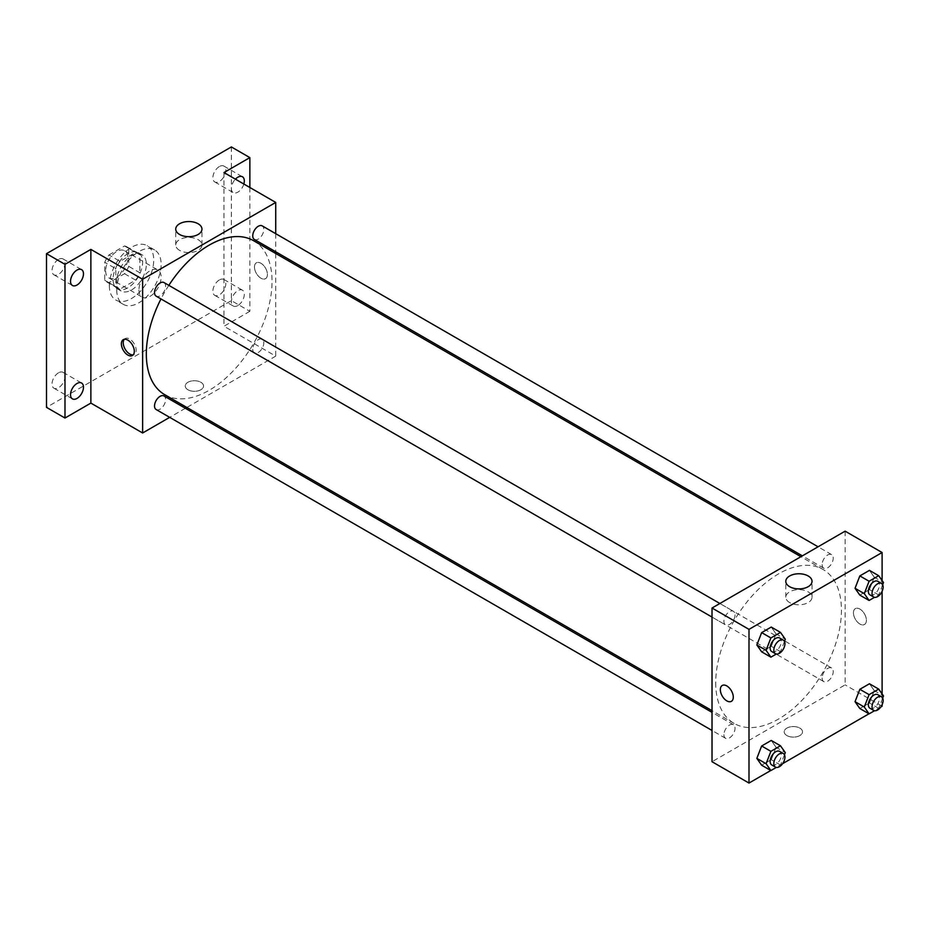 <?xml version="1.0" encoding="UTF-8"?>
<svg xmlns="http://www.w3.org/2000/svg" width="930" height="930" viewBox="0 0 930 930"><rect width="100%" height="100%" fill="white"/><g stroke="black" fill="none" stroke-linecap="round" stroke-linejoin="round"><path stroke-width="0.7" stroke-dasharray="4.65 3.49" d="M138.93 289.962A15.682 9.056 120 0 0 142.185 297.135A15.682 9.056 120 0 0 157.868 288.079A15.682 9.056 120 0 0 157.868 269.967A15.682 9.056 120 0 0 145.778 274.176A15.682 9.056 120 0 0 138.93 289.962M105.66 270.746A15.682 9.056 120 0 0 108.903 277.931A15.682 9.056 120 0 0 124.597 268.875A15.682 9.056 120 0 0 124.597 250.763A15.682 9.056 120 0 0 112.507 254.96A15.682 9.056 120 0 0 105.66 270.746M108.973 254.96L124.527 245.973A20.251 11.695 120 0 1 126.875 246.81A20.251 11.695 120 0 1 128.77 248.415L128.77 266.387A20.251 11.695 120 0 1 124.527 273.722L108.973 282.708A20.251 11.695 120 0 1 106.625 281.871A20.251 11.695 120 0 1 104.73 280.267L104.73 262.295A20.251 11.695 120 0 1 108.973 254.96L120.063 261.365L135.629 252.379L124.527 245.973M124.527 273.722L135.629 280.128L120.063 289.114L108.973 282.708M104.73 280.267L115.82 286.673L115.82 268.7L104.73 262.295M115.82 286.673A20.251 11.695 120 0 0 117.715 288.277A20.251 11.695 120 0 0 120.063 289.114M135.629 280.128A20.251 11.695 120 0 0 139.86 272.792L128.77 266.387M135.629 252.379A20.251 11.695 120 0 1 137.966 253.216A20.251 11.695 120 0 1 139.86 254.82L139.86 272.792M120.063 261.365A20.251 11.695 120 0 0 115.82 268.7M127.84 287.823A20.913 12.078 -60 0 1 117.389 288.858A20.913 12.078 -60 0 1 117.389 264.713A20.913 12.078 -60 0 1 138.303 252.635A20.913 12.078 -60 0 1 141.511 269.398A20.913 12.078 -60 0 1 127.84 287.823M131.537 289.962A20.913 12.078 120 0 0 145.208 271.525A20.913 12.078 120 0 0 141.999 254.774A20.913 12.078 120 0 0 125.876 260.377A20.913 12.078 120 0 0 116.75 281.418A20.913 12.078 120 0 0 121.086 290.997A20.913 12.078 120 0 0 131.537 289.962M139.86 254.82L128.77 248.415M109.356 285.684A31.376 18.112 120 0 0 115.855 300.053A31.376 18.112 120 0 0 147.231 281.941A31.376 18.112 120 0 0 147.231 245.706A31.376 18.112 120 0 0 123.051 254.123A31.376 18.112 120 0 0 109.356 285.684M116.75 289.962A31.376 18.112 120 0 0 123.248 304.319A31.376 18.112 120 0 0 154.624 286.207A31.376 18.112 120 0 0 154.624 249.984A31.376 18.112 120 0 0 130.444 258.389A31.376 18.112 120 0 0 116.75 289.962M219.352 166.551A9.149 5.278 120 0 0 213.377 174.619A9.149 5.278 120 0 0 214.772 181.955A9.149 5.278 120 0 0 223.932 176.665A9.149 5.278 120 0 0 223.921 166.098A9.149 5.278 120 0 0 219.352 166.551M58.52 259.412A9.149 5.278 120 0 0 52.533 267.48A9.149 5.278 120 0 0 53.94 274.803A9.149 5.278 120 0 0 63.089 269.526A9.149 5.278 120 0 0 63.089 258.959A9.149 5.278 120 0 0 58.52 259.412M58.52 372.802A9.149 5.278 120 0 0 52.533 380.87A9.149 5.278 120 0 0 53.94 388.205A9.149 5.278 120 0 0 63.089 382.916A9.149 5.278 120 0 0 63.089 372.349A9.149 5.278 120 0 0 58.52 372.802M219.352 279.953A9.149 5.278 120 0 0 213.377 288.009A9.149 5.278 120 0 0 214.772 295.345A9.149 5.278 120 0 0 223.932 290.055A9.149 5.278 120 0 0 223.921 279.5A9.149 5.278 120 0 0 219.352 279.953M231.372 146.94L231.372 300.634L46.5 407.363M249.856 187.5L249.856 311.306L231.372 300.634M249.856 311.306L223.967 326.244L275.733 356.132L186.849 407.456M185.372 408.305L169.69 417.361M187.918 389.751A9.149 5.278 0 0 0 197.892 390.902A9.149 5.278 0 0 0 203.542 386.02A9.149 5.278 0 0 0 194.393 380.73A9.149 5.278 0 0 0 185.244 386.02A9.149 5.278 0 0 0 187.918 389.751A9.149 5.278 0 0 0 197.892 390.902A9.149 5.278 0 0 0 203.542 386.02A9.149 5.278 0 0 0 194.393 380.73A9.149 5.278 0 0 0 185.244 386.02A9.149 5.278 0 0 0 187.918 389.751M243.846 184.024A9.149 5.278 -60 0 1 237.836 192.173A9.149 5.278 -60 0 1 233.267 192.626A9.149 5.278 -60 0 1 235.418 179.165M237.836 305.563A9.149 5.278 -60 0 1 233.267 306.017A9.149 5.278 -60 0 1 231.861 298.681A9.149 5.278 -60 0 1 237.836 290.625A9.149 5.278 -60 0 1 242.416 290.172A9.149 5.278 -60 0 1 243.811 297.495A9.149 5.278 -60 0 1 237.836 305.563M223.967 172.55L223.967 326.244M164.738 394.692A88.885 51.324 120 0 0 253.634 343.368A88.885 51.324 120 0 0 253.634 240.731M168.83 285.359A88.885 51.324 120 0 0 160.995 298.937M275.733 233.686L275.733 251.798M275.733 253.495L275.733 356.132M254.367 239.452A7.847 4.534 120 0 0 262.202 234.93A7.847 4.534 120 0 0 262.202 225.874M156.159 409.549A7.847 4.534 120 0 0 164.006 405.015A7.847 4.534 120 0 0 164.006 395.959M252.739 349.262A7.847 4.534 120 0 0 254.367 352.854A7.847 4.534 120 0 0 262.202 348.32A7.847 4.534 120 0 0 262.202 339.264A7.847 4.534 120 0 0 256.157 341.368A7.847 4.534 120 0 0 252.739 349.262M164.006 282.569A7.847 4.534 -60 0 1 165.633 286.161A7.847 4.534 -60 0 1 162.204 294.054A7.847 4.534 -60 0 1 156.159 296.159M254.471 267.015A9.149 5.278 -120 0 0 258.47 276.222A9.149 5.278 -120 0 0 265.527 278.675A9.149 5.278 -120 0 0 265.527 268.107A9.149 5.278 -120 0 0 256.366 262.818A9.149 5.278 -120 0 0 254.471 267.015A9.149 5.278 -120 0 0 258.47 276.222A9.149 5.278 -120 0 0 265.515 278.675A9.149 5.278 -120 0 0 265.515 268.107A9.149 5.278 -120 0 0 256.366 262.83A9.149 5.278 -120 0 0 254.471 267.015M124.295 339.299A9.149 5.278 60 0 1 125.132 338.59A9.149 5.278 60 0 1 132.176 341.043A9.149 5.278 60 0 1 136.175 350.25A9.149 5.278 60 0 1 134.28 354.446A9.149 5.278 60 0 1 133.257 354.818M179.571 250.356A13.113 7.568 180 0 1 175.735 244.997A13.113 7.568 180 0 1 188.848 237.429A13.113 7.568 180 0 1 201.961 244.997A13.113 7.568 180 0 1 193.87 251.995A13.113 7.568 180 0 1 179.571 250.356M715.716 682.736A88.885 51.324 120 0 0 734.13 723.424A88.885 51.324 120 0 0 823.027 672.111A88.885 51.324 120 0 0 823.027 569.462A88.885 51.324 120 0 0 754.521 593.282A88.885 51.324 120 0 0 715.716 682.736M735.026 614.893A7.847 4.534 -60 0 1 731.596 622.786A7.847 4.534 -60 0 1 725.551 624.89A7.847 4.534 -60 0 1 725.551 615.834A7.847 4.534 -60 0 1 733.398 611.301A7.847 4.534 -60 0 1 735.026 614.893M822.132 677.993A7.847 4.534 120 0 0 823.759 681.585A7.847 4.534 120 0 0 831.594 677.063A7.847 4.534 120 0 0 831.594 667.996A7.847 4.534 120 0 0 825.549 670.1A7.847 4.534 120 0 0 822.132 677.993M723.924 734.688A7.847 4.534 120 0 0 725.551 738.281A7.847 4.534 120 0 0 733.398 733.758A7.847 4.534 120 0 0 733.398 724.702A7.847 4.534 120 0 0 727.353 726.795A7.847 4.534 120 0 0 723.924 734.688M822.132 564.603A7.847 4.534 120 0 0 823.759 568.195A7.847 4.534 120 0 0 831.594 563.661A7.847 4.534 120 0 0 831.594 554.606A7.847 4.534 120 0 0 825.549 556.71A7.847 4.534 120 0 0 822.132 564.603M845.126 531.17L845.126 684.875L712.02 761.717M882.105 706.219L845.126 684.875M880.815 706.963L868.98 713.787M782.618 763.658L770.784 770.493M786.896 735.572A9.149 5.278 0 0 0 796.871 736.711A9.149 5.278 0 0 0 802.52 731.829A9.149 5.278 0 0 0 793.371 726.551A9.149 5.278 0 0 0 784.211 731.829A9.149 5.278 0 0 0 786.896 735.572A9.149 5.278 0 0 0 796.871 736.711A9.149 5.278 0 0 0 802.52 731.829A9.149 5.278 0 0 0 793.371 726.551A9.149 5.278 0 0 0 784.211 731.829A9.149 5.278 0 0 0 786.896 735.56M874.258 577.205L869.457 570.369L874.258 577.205L869.457 589.585L859.843 595.13L869.457 589.585L874.258 577.205L883.5 582.54M776.05 747.29L771.249 740.454L776.05 747.29L771.249 759.671L761.647 765.216L771.249 759.671L776.05 747.29L785.304 752.626M882.105 580.553L882.105 591.341M882.105 693.943L882.105 704.731M874.258 690.595L869.457 683.759L874.258 690.595L869.457 702.975L859.843 708.521L869.457 702.975L874.258 690.595L883.5 695.931M776.05 633.9L771.249 627.064L776.05 633.9L771.249 646.28L761.647 651.825L771.249 646.28L776.05 633.9L785.304 639.236M853.449 612.823A9.149 5.278 -120 0 0 857.437 622.031A9.149 5.278 -120 0 0 864.493 624.483A9.149 5.278 -120 0 0 864.493 613.916A9.149 5.278 -120 0 0 855.344 608.639A9.149 5.278 -120 0 0 853.449 612.823A9.149 5.278 -120 0 0 857.437 622.031A9.149 5.278 -120 0 0 864.493 624.483A9.149 5.278 -120 0 0 864.493 613.916A9.149 5.278 -120 0 0 855.344 608.639A9.149 5.278 -120 0 0 853.449 612.823M722.238 685.48L722.238 685.48A9.149 5.278 60 0 1 729.294 687.933A9.149 5.278 60 0 1 733.282 697.14A9.149 5.278 60 0 1 731.387 701.325L731.387 701.336M789.64 602.57A13.113 7.568 180 0 1 785.792 597.223A13.113 7.568 180 0 1 798.917 589.643A13.113 7.568 180 0 1 812.029 597.223A13.113 7.568 180 0 1 803.927 604.209A13.113 7.568 180 0 1 789.64 602.57M784.455 641.398L780.491 651.616L776.329 654.023M771.772 651.57A7.847 4.534 120 0 0 779.619 647.048A7.847 4.534 120 0 0 779.619 637.992M780.491 651.616L771.249 646.28M882.663 584.691L878.699 594.921L874.526 597.327M869.969 594.875A7.847 4.534 120 0 0 877.815 590.352A7.847 4.534 120 0 0 877.815 581.285M878.699 594.921L869.457 589.585M784.455 754.788L780.491 765.006L776.329 767.413M771.772 764.971A7.847 4.534 120 0 0 779.619 760.438A7.847 4.534 120 0 0 779.619 751.382M780.491 765.006L771.249 759.671M882.663 698.093L878.699 708.311L874.526 710.718M869.969 708.265A7.847 4.534 120 0 0 877.815 703.743A7.847 4.534 120 0 0 877.815 694.687M878.699 708.311L869.457 702.975M108.903 277.931L142.185 297.135M124.597 250.763L157.868 269.967M141.999 254.774L138.303 252.635M121.086 290.997L117.389 288.858M137.966 253.216L126.875 246.81M117.715 288.277L106.625 281.871M154.624 249.984L147.231 245.706M123.248 304.319L115.855 300.053M214.772 295.345L233.267 306.017M223.921 279.5L242.416 290.172M53.94 388.205L72.424 398.877M63.089 372.349L81.573 383.021M53.94 274.803L72.424 285.475M63.089 258.959L81.573 269.63M214.772 181.955L233.267 192.626M223.921 166.098L242.416 176.77M125.132 338.59L123.272 339.671M134.28 354.446L132.42 355.516M201.961 244.997L201.961 229.117M175.735 244.997L175.735 229.117M823.027 569.462L800.916 556.698M734.13 723.424L712.02 710.66M712.02 617.078L725.551 624.89M719.867 603.489L733.398 611.301M831.594 667.996L262.202 339.264M823.759 681.585L254.367 352.854M733.398 724.702L712.02 712.357M725.551 738.281L712.02 730.469M831.594 554.606L818.063 546.794M823.759 568.195L802.381 555.849M812.029 597.223L812.029 581.343M785.792 597.223L785.792 581.343"/><path stroke-width="1.4" d="M169.69 417.361L142.627 432.985L90.873 403.097L64.984 418.035L46.5 407.363L46.5 253.669L231.372 146.94L249.856 157.612L249.856 187.5M186.849 407.456L185.372 408.305M77.004 398.424A9.149 5.278 -60 0 1 72.424 398.877A9.149 5.278 -60 0 1 71.029 391.542A9.149 5.278 -60 0 1 77.004 383.474A9.149 5.278 -60 0 1 81.573 383.021A9.149 5.278 -60 0 1 82.979 390.356A9.149 5.278 -60 0 1 77.004 398.424M77.004 285.022A9.149 5.278 -60 0 1 72.424 285.475A9.149 5.278 -60 0 1 71.029 278.151A9.149 5.278 -60 0 1 77.004 270.084A9.149 5.278 -60 0 1 81.573 269.63A9.149 5.278 -60 0 1 82.979 276.966A9.149 5.278 -60 0 1 77.004 285.022M90.873 403.097L90.873 249.403L64.984 264.341L46.5 253.669M64.984 418.035L64.984 264.341M142.627 432.985L142.627 279.279L90.873 249.403M142.627 279.279L275.733 202.438L223.967 172.55L249.856 157.612M179.571 234.476A13.113 7.568 180 0 1 175.735 229.117A13.113 7.568 180 0 1 188.848 221.549A13.113 7.568 180 0 1 201.961 229.117A13.113 7.568 180 0 1 193.87 236.115A13.113 7.568 180 0 1 179.571 234.476M235.418 179.165A9.149 5.278 -60 0 1 237.836 177.223A9.149 5.278 -60 0 1 242.416 176.77A9.149 5.278 -60 0 1 243.846 184.024M160.995 298.937A88.885 51.324 120 0 0 146.324 353.993A88.885 51.324 120 0 0 164.738 394.692L712.02 710.66M800.916 556.698L253.634 240.731A88.885 51.324 120 0 0 168.83 285.359M275.733 202.438L275.733 233.686M275.733 251.798L275.733 253.495M818.063 546.794L262.202 225.874A7.847 4.534 120 0 0 256.157 227.978A7.847 4.534 120 0 0 252.739 235.871A7.847 4.534 120 0 0 254.367 239.452L802.381 555.849M712.02 712.357L164.006 395.959A7.847 4.534 120 0 0 157.96 398.063A7.847 4.534 120 0 0 154.531 405.957A7.847 4.534 120 0 0 156.159 409.549L712.02 730.469M712.02 617.078L156.159 296.159A7.847 4.534 -60 0 1 156.159 287.091A7.847 4.534 -60 0 1 164.006 282.569L719.867 603.489M134.315 351.331A9.149 5.278 60 0 1 132.42 355.516A9.149 5.278 60 0 1 123.272 350.238A9.149 5.278 60 0 1 123.272 339.671A9.149 5.278 60 0 1 130.316 342.124A9.149 5.278 60 0 1 134.315 351.331M133.257 354.818A9.149 5.278 60 0 1 125.132 349.157A9.149 5.278 60 0 1 124.295 339.299M770.784 770.493L748.999 783.06L712.02 761.717L712.02 608.022L845.126 531.17L882.105 552.525L882.105 580.553M882.105 704.731L882.105 706.219L880.815 706.963M868.98 713.787L782.618 763.658M859.843 595.13L855.042 588.295L859.843 575.914L869.457 570.369L859.843 575.914L855.042 588.295L859.843 595.13L869.097 600.466L864.284 593.631L869.097 581.25L878.699 575.705L883.5 582.54L882.663 584.691M761.647 765.216L756.846 758.38L761.647 746L771.249 740.454L761.647 746L756.846 758.38L761.647 765.216L770.889 770.552L766.088 763.716L770.889 751.335L780.491 745.79L785.304 752.626L784.455 754.788M882.105 591.341L882.105 693.943M748.999 783.06L748.999 629.366L882.105 552.525M859.843 708.521L855.042 701.685L859.843 689.304L869.457 683.759L859.843 689.304L855.042 701.685L859.843 708.521L869.097 713.856L864.284 707.021L869.097 694.64L878.699 689.095L883.5 695.931L882.663 698.093M761.647 651.825L756.846 644.99L761.647 632.609L771.249 627.064L761.647 632.609L756.846 644.99L761.647 651.825L770.889 657.161L766.088 650.326L770.889 637.945L780.491 632.4L785.304 639.236L784.455 641.398M748.999 629.366L712.02 608.022M789.64 586.691A13.113 7.568 180 0 1 785.792 581.343A13.113 7.568 180 0 1 798.917 573.764A13.113 7.568 180 0 1 812.029 581.343A13.113 7.568 180 0 1 803.927 588.33A13.113 7.568 180 0 1 789.64 586.691M733.282 697.14A9.149 5.278 60 0 1 731.387 701.336A9.149 5.278 60 0 1 722.238 696.047A9.149 5.278 60 0 1 722.238 685.48A9.149 5.278 60 0 1 729.294 687.933A9.149 5.278 60 0 1 733.282 697.14M731.387 701.325A9.149 5.278 60 0 1 722.238 696.047A9.149 5.278 60 0 1 722.238 685.48M776.329 654.023L770.889 657.161M783.316 640.119L779.619 637.992A7.847 4.534 120 0 0 773.574 640.084A7.847 4.534 120 0 0 770.145 647.978A7.847 4.534 120 0 0 771.772 651.57L775.469 653.709A7.847 4.534 120 0 0 783.316 649.175A7.847 4.534 120 0 0 783.316 640.119A7.847 4.534 120 0 0 777.271 642.223A7.847 4.534 120 0 0 773.841 650.117A7.847 4.534 120 0 0 775.469 653.709M766.088 650.326L756.846 644.99M770.889 637.945L761.647 632.609M780.491 632.4L771.249 627.064M874.526 597.327L869.097 600.466M881.512 583.424L877.815 581.285A7.847 4.534 120 0 0 871.77 583.389A7.847 4.534 120 0 0 868.353 591.282A7.847 4.534 120 0 0 869.969 594.875L873.665 597.014A7.847 4.534 120 0 0 881.512 592.48A7.847 4.534 120 0 0 881.512 583.424A7.847 4.534 120 0 0 875.467 585.528A7.847 4.534 120 0 0 872.049 593.421A7.847 4.534 120 0 0 873.665 597.014M864.284 593.631L855.042 588.295M869.097 581.25L859.843 575.914M878.699 575.705L869.457 570.369M776.329 767.413L770.889 770.552M783.316 753.521L779.619 751.382A7.847 4.534 120 0 0 773.574 753.486A7.847 4.534 120 0 0 770.145 761.379A7.847 4.534 120 0 0 771.772 764.971L775.469 767.099A7.847 4.534 120 0 0 783.316 762.577A7.847 4.534 120 0 0 783.316 753.521A7.847 4.534 120 0 0 777.271 755.613A7.847 4.534 120 0 0 773.841 763.507A7.847 4.534 120 0 0 775.469 767.099M766.088 763.716L756.846 758.38M770.889 751.335L761.647 746M780.491 745.79L771.249 740.454M874.526 710.718L869.097 713.856M881.512 696.814L877.815 694.687A7.847 4.534 120 0 0 871.77 696.791A7.847 4.534 120 0 0 868.353 704.684A7.847 4.534 120 0 0 869.969 708.265L873.665 710.404A7.847 4.534 120 0 0 881.512 705.882A7.847 4.534 120 0 0 881.512 696.814A7.847 4.534 120 0 0 875.467 698.918A7.847 4.534 120 0 0 872.049 706.812A7.847 4.534 120 0 0 873.665 710.404M864.284 707.021L855.042 701.685M869.097 694.64L859.843 689.304M878.699 689.095L869.457 683.759"/></g></svg>
